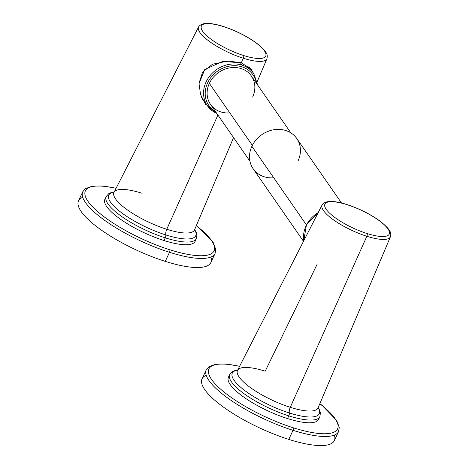 <?xml version="1.0" encoding="UTF-8"?>
<svg xmlns="http://www.w3.org/2000/svg" width="469" height="469" viewBox="0 0 469 469"><rect width="100%" height="100%" fill="white"/><g stroke="black" fill="none" stroke-linecap="round" stroke-linejoin="round"><path stroke-width="0.7" d="M82.714 197.285A73 20.12 25 0 0 95.987 226.117A73 20.12 25 0 0 165.264 261.374A73 20.12 25 0 0 210.874 257.041M169.497 252.299A73 20.12 25 0 0 215.072 253.477A73 20.12 -155 0 1 169.497 252.299A1.993 0.821 -72.4 0 0 169.743 249.754A71.007 19.575 25 0 0 196.306 225.73A71.007 19.575 25 0 1 169.743 249.754A1.993 0.821 107.6 0 1 169.497 252.299A73 20.12 -155 0 1 82.749 191.774A73 20.12 25 0 0 169.497 252.299L165.264 261.374L169.497 252.299M196.353 225.612L198.428 227.219L213.149 242.391L215.758 249.397L215.072 253.477L210.839 262.552A73 20.12 -155 0 1 165.264 261.374A73 20.12 -155 0 1 78.516 200.849L82.749 191.774L85.458 188.608L92.499 186.117L102.834 186.017L116.124 188.204M116.072 188.315A71.007 19.575 25 0 0 90.728 204.806A71.007 19.575 25 0 0 169.743 249.754A71.007 19.575 25 0 1 90.728 204.806A71.007 19.575 25 0 1 116.072 188.315M105.777 198.053A49.773 13.718 25 0 0 119.091 218.237A49.773 13.718 25 0 0 164.027 240.544A49.773 13.718 25 0 0 195.462 239.876M114.184 191.997L110.954 192.683L108.679 193.744L106.141 196.581A49.773 13.718 25 0 0 165.281 237.847L164.027 240.544A49.773 13.718 -155 0 1 104.88 199.278L106.141 196.581A49.773 13.718 -155 0 0 165.281 237.847A2.656 1.09 -72.4 0 0 165.797 234.934A2.656 1.09 107.6 0 1 165.281 237.847A49.773 13.718 25 0 0 196.353 238.651A49.773 13.718 -155 0 1 165.281 237.847L164.027 240.544A49.773 13.718 -155 0 0 195.098 241.347L196.353 238.651L196.892 234.881L196.247 232.454L194.694 229.534M194.412 230.168L194.541 229.886A44.432 12.247 -155 0 1 166.759 229.282A5.311 2.181 -72.4 0 0 165.797 234.934A47.99 13.226 25 0 1 118.282 210.176A47.99 13.226 25 0 1 114.125 192.12A47.99 13.226 25 0 0 118.282 210.176A47.99 13.226 25 0 0 165.797 234.934A5.311 2.181 107.6 0 1 166.759 229.282A44.432 12.247 -155 0 1 114.014 192.337A44.432 12.247 -155 0 1 141.697 193.164M165.797 234.934A47.99 13.226 25 0 0 194.641 229.663A47.99 13.226 25 0 1 165.797 234.934M252.14 69.822L241.289 62.805L243.329 58.244A37.684 10.388 25 0 0 266.902 58.76A37.684 10.388 -155 0 1 243.329 58.244L241.289 62.805L222.798 61.416L204.754 69.459L199.026 83.734L200.585 94.556L205.645 104.64M233.556 137.616L194.541 229.886A44.432 12.247 -155 0 1 166.759 229.282L217.68 115.538M249.672 67.208A29.031 25.232 -34.8 0 1 250.083 68.298A29.031 25.232 145.2 0 0 249.672 67.208M203.734 100.454A29.031 25.232 -34.8 0 1 202.473 99.322A29.031 25.232 145.2 0 0 203.734 100.454M241.289 62.805L228.163 61.017L212.539 64.212L202.585 72.126L199.055 83.171M217.903 115.046L166.759 229.282A44.432 12.247 -155 0 1 114.014 192.337L198.598 26.909A37.684 10.388 25 0 0 243.329 58.244A37.684 10.388 -155 0 1 198.598 26.909C201.576 22.395 209.819 22.254 223.326 26.481A2.193 0.897 107.6 0 1 223.555 26.657A35.497 9.785 25 0 0 202.714 31.312A35.497 9.785 25 0 0 243.575 55.512A2.193 0.897 107.6 0 1 243.329 58.244A2.193 0.897 -72.4 0 0 243.575 55.512A35.497 9.785 25 0 0 264.416 50.857A35.497 9.785 25 0 0 223.555 26.657A35.497 9.785 25 0 0 202.714 31.312A35.497 9.785 25 0 0 243.575 55.512A35.497 9.785 25 0 0 264.416 50.857A35.497 9.785 25 0 0 223.555 26.657A2.193 0.897 -72.4 0 0 223.326 26.481C235.895 30.62 247.022 36.207 256.713 43.236C269.153 53.284 267.383 55.752 266.902 58.76L257.223 81.653M248.892 66.586L253.782 73.627A28.204 24.511 145.2 0 0 242.063 65.132L240.234 62.488L242.063 65.132A28.204 24.511 145.2 0 0 210.493 75.122A28.204 24.511 145.2 0 0 207.433 105.783A28.204 24.511 145.2 0 0 216.737 113.369A28.204 24.511 -34.8 0 1 207.433 105.783A28.204 24.511 -34.8 0 1 210.493 75.122A28.204 24.511 -34.8 0 1 242.063 65.132A1.325 0.545 107.6 0 1 241.898 66.827A26.88 23.356 145.2 0 0 208.852 80.504A26.88 23.356 145.2 0 0 215.564 111.681A26.88 23.356 145.2 0 1 208.852 80.504A26.88 23.356 145.2 0 1 241.898 66.827A1.325 0.545 -72.4 0 0 242.063 65.132A28.204 24.511 -34.8 0 1 253.782 73.627L257.68 85.065M256.455 83.306A26.88 23.356 145.2 0 0 241.898 66.827A26.88 23.356 145.2 0 1 256.455 83.306M229.828 112.906A24.886 21.627 -34.8 0 1 209.35 83.394A24.886 21.627 -34.8 0 1 241.089 68.562A24.886 21.627 -34.8 0 1 252.609 97.095M249.936 161.225L210.534 104.429A24.886 21.627 -34.8 0 1 209.35 83.394L252.351 145.372L209.35 83.394A24.886 21.627 -34.8 0 1 229.722 67.888A24.886 21.627 -34.8 0 1 251.425 76.06L290.833 132.85M298.032 160.943A26.545 23.069 145.2 0 0 285.744 130.505A26.545 23.069 145.2 0 0 251.888 146.322A26.545 23.069 145.2 0 0 273.726 177.804M303.502 241.336L253.149 168.764A26.545 23.069 -34.8 0 1 251.888 146.322L306.404 224.903L251.888 146.322A26.545 23.069 -34.8 0 1 273.62 129.79A26.545 23.069 -34.8 0 1 296.771 138.502L341.514 202.995M318.228 212.527A28.204 24.511 145.2 0 0 303.771 240.802A28.204 24.511 -34.8 0 1 318.228 212.527M317.923 408.194L318.058 407.919A44.432 12.247 -155 0 1 290.27 407.309L366.846 236.27A37.684 10.388 -155 0 1 322.109 204.935A37.684 10.388 25 0 0 366.846 236.27L290.27 407.309A44.432 12.247 -155 0 1 237.525 370.363A44.432 12.247 -155 0 1 265.214 371.19L317.103 264.311M366.846 236.27A37.684 10.388 25 0 0 390.413 236.786A37.684 10.388 -155 0 1 366.846 236.27A2.193 0.897 -72.4 0 0 367.086 233.539A35.497 9.785 25 0 0 387.927 228.884A35.497 9.785 25 0 0 347.066 204.683A2.193 0.897 -72.4 0 0 346.837 204.507A2.193 0.897 107.6 0 1 347.066 204.683A35.497 9.785 25 0 0 326.225 209.338A35.497 9.785 25 0 0 367.086 233.539A35.497 9.785 25 0 0 387.927 228.884A35.497 9.785 25 0 0 347.066 204.683A35.497 9.785 25 0 0 326.225 209.338A35.497 9.785 25 0 0 367.086 233.539A2.193 0.897 107.6 0 1 366.846 236.27M289.314 412.966A47.99 13.226 25 0 0 318.152 407.69A47.99 13.226 25 0 1 289.314 412.966A2.656 1.09 107.6 0 1 288.798 415.874A2.656 1.09 -72.4 0 0 289.314 412.966A5.311 2.181 107.6 0 1 290.27 407.309A5.311 2.181 -72.4 0 0 289.314 412.966A47.99 13.226 25 0 1 241.799 388.203A47.99 13.226 25 0 1 237.636 370.147A47.99 13.226 25 0 0 241.799 388.203A47.99 13.226 25 0 0 289.314 412.966M318.058 407.919A44.432 12.247 -155 0 1 290.27 407.309A44.432 12.247 -155 0 1 237.525 370.363L322.109 204.935C325.087 200.421 333.33 200.281 346.837 204.507C359.406 208.646 370.539 214.233 380.23 221.262C392.67 231.311 390.9 233.779 390.413 236.786L318.058 407.919M318.211 407.561L319.758 410.481L320.409 412.908L319.87 416.677L318.609 419.374A49.773 13.718 -155 0 1 287.538 418.571L288.798 415.874A49.773 13.718 25 0 0 319.87 416.677A49.773 13.718 -155 0 1 288.798 415.874A49.773 13.718 -155 0 1 229.652 374.608A49.773 13.718 25 0 0 288.798 415.874L287.538 418.571A49.773 13.718 -155 0 1 228.397 377.305L229.652 374.608L232.196 371.77L234.471 370.709L237.701 370.023M229.288 376.079A49.773 13.718 25 0 0 242.608 396.264A49.773 13.718 25 0 0 287.538 418.571A49.773 13.718 25 0 0 318.973 417.902M293.26 427.781A71.007 19.575 25 0 0 319.817 403.756A71.007 19.575 25 0 1 293.26 427.781A1.993 0.821 107.6 0 1 293.014 430.325A1.993 0.821 -72.4 0 0 293.26 427.781A71.007 19.575 25 0 1 214.239 382.833A71.007 19.575 25 0 1 239.583 366.342A71.007 19.575 25 0 0 214.239 382.833A71.007 19.575 25 0 0 293.26 427.781M319.87 403.639L321.945 405.245L336.666 420.417L339.269 427.423L338.583 431.503L334.35 440.579A73 20.12 -155 0 1 288.781 439.4L293.014 430.325A73 20.12 25 0 0 338.583 431.503A73 20.12 -155 0 1 293.014 430.325A73 20.12 -155 0 1 206.266 369.801A73 20.12 25 0 0 293.014 430.325L288.781 439.4A73 20.12 -155 0 1 202.033 378.882L206.266 369.801L208.969 366.635L216.016 364.143L226.351 364.044L239.641 366.23M206.231 375.311A73 20.12 25 0 0 219.504 404.143A73 20.12 25 0 0 288.781 439.4A73 20.12 25 0 0 334.385 435.074M201.606 97.382L207.433 105.783L216.784 113.439M303.748 240.849L306.45 224.815L318.381 212.234"/></g></svg>
